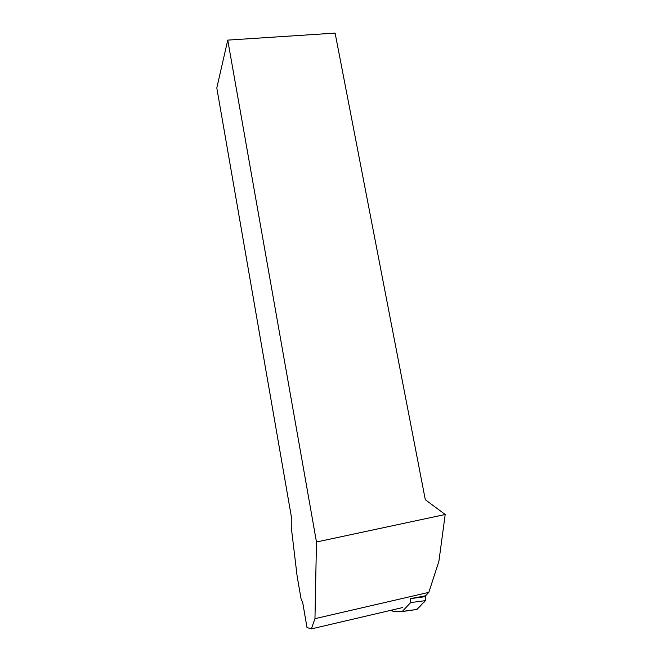 <?xml version="1.0" encoding="UTF-8"?>
<svg xmlns="http://www.w3.org/2000/svg" width="662" height="662" viewBox="0 0 662 662"><rect width="100%" height="100%" fill="white"/><g stroke="black" fill="none" stroke-linecap="round" stroke-linejoin="round"><path stroke-width="0.99" d="M416.067 609.57C417.954 608.477 419.758 606.847 421.479 604.679C422.72 602.147 426.419 602.734 425.393 596.644L425.343 600.641L416.911 609.462L402.289 611.547M391.871 610.074L392.781 611.2L402.165 611.564L410.63 602.61L410.68 598.597L425.401 596.652M428.835 592.349L438.914 561.235L445.195 514.498L316.477 542.004L314.963 618.672L428.835 592.349L425.575 595.8L410.672 598.564M316.477 542.004L227.745 40.117L335.113 33.1L425.302 499.711L445.195 514.498M314.963 618.672L311.347 628.9L307.002 627.526L302.749 602.784L301.036 598.696L297.114 576.064L291.776 531.454L291.818 519.397L216.805 87.972L227.745 40.117M311.347 628.9L402.397 607.608M425.343 600.641L410.63 602.61M402.488 611.415L416.936 609.437M402.471 611.431L416.911 609.462"/></g></svg>
